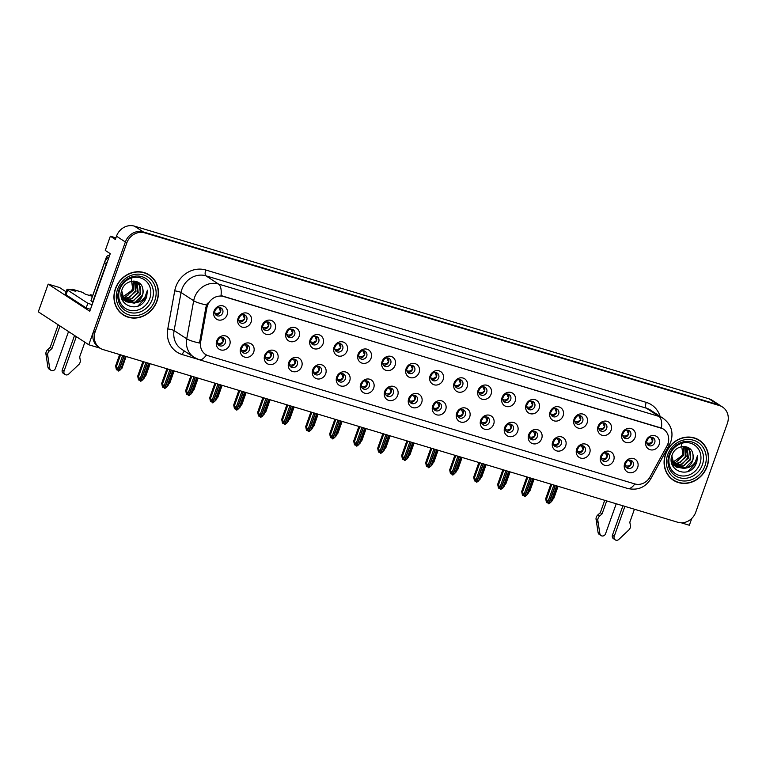 <?xml version="1.0" encoding="UTF-8"?>
<svg xmlns="http://www.w3.org/2000/svg" width="766" height="766" viewBox="0 0 766 766"><rect width="100%" height="100%" fill="white"/><g stroke="black" fill="none" stroke-linecap="round" stroke-linejoin="round"><path stroke-width="1.15" d="M529.498 434.36A4.472 4.041 123.1 0 0 537.301 436.697A4.472 4.041 123.1 0 0 529.498 434.36M534.649 431.277A4.472 4.041 -56.9 0 1 530.015 438.382M528.684 434.734A7.449 6.731 123.1 0 0 532.696 443.667A7.449 6.731 123.1 0 0 541.677 438.64A7.449 6.731 123.1 0 0 537.665 429.716A7.449 6.731 123.1 0 0 528.684 434.734M217.525 340.602A4.472 4.041 123.1 0 0 225.319 342.948A4.472 4.041 123.1 0 0 217.525 340.602M222.676 337.528A4.472 4.041 -56.9 0 1 218.032 344.633M216.701 340.985A7.449 6.731 123.1 0 0 220.713 349.909A7.449 6.731 123.1 0 0 229.695 344.892A7.449 6.731 123.1 0 0 225.683 335.958A7.449 6.731 123.1 0 0 216.701 340.985M262.93 325.004A4.472 4.041 123.1 0 0 270.724 327.35A4.472 4.041 123.1 0 0 262.93 325.004L263.964 323.3M268.081 321.931A4.472 4.041 -56.9 0 1 263.437 329.035M262.106 325.387A7.449 6.731 123.1 0 0 266.118 334.311A7.449 6.731 123.1 0 0 275.099 329.294A7.449 6.731 123.1 0 0 271.087 320.36A7.449 6.731 123.1 0 0 262.106 325.387M505.503 427.15A4.472 4.041 123.1 0 0 513.297 429.487A4.472 4.041 123.1 0 0 505.503 427.15M510.654 424.067A4.472 4.041 -56.9 0 1 506.02 431.172M504.679 427.524A7.449 6.731 123.1 0 0 508.691 436.457A7.449 6.731 123.1 0 0 517.672 431.43A7.449 6.731 123.1 0 0 513.66 422.506A7.449 6.731 123.1 0 0 504.679 427.524M334.924 346.644A4.472 4.041 123.1 0 0 342.718 348.99A4.472 4.041 123.1 0 0 334.924 346.644M340.075 343.57A4.472 4.041 -56.9 0 1 335.431 350.675M334.1 347.017A7.449 6.731 123.1 0 0 338.112 355.951A7.449 6.731 123.1 0 0 347.094 350.924A7.449 6.731 123.1 0 0 343.082 342A7.449 6.731 123.1 0 0 334.1 347.017M361.514 383.871A4.472 4.041 123.1 0 0 369.308 386.217A4.472 4.041 123.1 0 0 361.514 383.871M366.665 380.798A4.472 4.041 -56.9 0 1 362.031 387.902M360.69 384.254A7.449 6.731 123.1 0 0 364.702 393.178A7.449 6.731 123.1 0 0 373.684 388.161A7.449 6.731 123.1 0 0 369.672 379.227A7.449 6.731 123.1 0 0 360.69 384.254M478.913 389.913A4.472 4.041 123.1 0 0 486.707 392.259A4.472 4.041 123.1 0 0 478.913 389.913M484.064 386.84A4.472 4.041 -56.9 0 1 479.42 393.944M478.089 390.296A7.449 6.731 123.1 0 0 482.101 399.22A7.449 6.731 123.1 0 0 491.083 394.203A7.449 6.731 123.1 0 0 487.071 385.269A7.449 6.731 123.1 0 0 478.089 390.296M289.519 362.241A4.472 4.041 123.1 0 0 297.313 364.587A4.472 4.041 123.1 0 0 289.519 362.241M294.671 359.158A4.472 4.041 -56.9 0 1 290.027 366.272M288.696 362.615A7.449 6.731 123.1 0 0 292.708 371.548A7.449 6.731 123.1 0 0 301.689 366.521A7.449 6.731 123.1 0 0 297.677 357.598A7.449 6.731 123.1 0 0 288.696 362.615M406.918 368.283A4.472 4.041 123.1 0 0 414.712 370.62A4.472 4.041 123.1 0 0 406.918 368.283M412.07 365.2A4.472 4.041 -56.9 0 1 407.426 372.305M406.095 368.657A7.449 6.731 123.1 0 0 410.107 377.59A7.449 6.731 123.1 0 0 419.088 372.563A7.449 6.731 123.1 0 0 415.076 363.63A7.449 6.731 123.1 0 0 406.095 368.657M337.519 376.661A4.472 4.041 123.1 0 0 345.313 379.007A4.472 4.041 123.1 0 0 337.519 376.661M342.661 373.588A4.472 4.041 -56.9 0 1 338.026 380.692M336.695 377.044A7.449 6.731 123.1 0 0 340.707 385.968A7.449 6.731 123.1 0 0 349.689 380.951A7.449 6.731 123.1 0 0 345.677 372.017A7.449 6.731 123.1 0 0 336.695 377.044M454.908 382.703A4.472 4.041 123.1 0 0 462.712 385.049A4.472 4.041 123.1 0 0 461.256 380.127A4.472 4.041 123.1 0 0 454.908 382.703L455.952 380.989M460.06 379.63A4.472 4.041 -56.9 0 1 455.425 386.734M454.094 383.077A7.449 6.731 123.1 0 0 458.106 392.01A7.449 6.731 123.1 0 0 467.088 386.983A7.449 6.731 123.1 0 0 463.076 378.059A7.449 6.731 123.1 0 0 454.094 383.077M265.515 355.031A4.472 4.041 123.1 0 0 273.318 357.368A4.472 4.041 123.1 0 0 265.515 355.031M270.666 351.948A4.472 4.041 -56.9 0 1 266.032 359.053M264.701 355.405A7.449 6.731 123.1 0 0 268.713 364.338A7.449 6.731 123.1 0 0 277.694 359.311A7.449 6.731 123.1 0 0 273.682 350.388A7.449 6.731 123.1 0 0 264.701 355.405M382.914 361.064A4.472 4.041 123.1 0 0 384.369 365.985A4.472 4.041 123.1 0 0 389.262 358.498A4.472 4.041 123.1 0 0 382.914 361.064M388.065 357.99A4.472 4.041 -56.9 0 1 383.431 365.095M382.1 361.447A7.449 6.731 123.1 0 0 386.112 370.371A7.449 6.731 123.1 0 0 395.093 365.353A7.449 6.731 123.1 0 0 391.081 356.42A7.449 6.731 123.1 0 0 382.1 361.447M601.492 455.99A4.472 4.041 123.1 0 0 602.947 460.912A4.472 4.041 123.1 0 0 607.84 453.424A4.472 4.041 123.1 0 0 601.492 455.99M606.643 452.917A4.472 4.041 -56.9 0 1 602.009 460.021M600.678 456.373A7.449 6.731 123.1 0 0 604.69 465.297A7.449 6.731 123.1 0 0 613.671 460.28A7.449 6.731 123.1 0 0 609.659 451.346A7.449 6.731 123.1 0 0 600.678 456.373M481.508 419.931A4.472 4.041 123.1 0 0 489.302 422.277A4.472 4.041 123.1 0 0 481.508 419.931M486.659 416.857A4.472 4.041 -56.9 0 1 482.015 423.962M480.684 420.314A7.449 6.731 123.1 0 0 484.696 429.238A7.449 6.731 123.1 0 0 493.677 424.22A7.449 6.731 123.1 0 0 489.666 415.287A7.449 6.731 123.1 0 0 480.684 420.314M622.902 433.183A4.472 4.041 123.1 0 0 630.696 435.528A4.472 4.041 123.1 0 0 622.902 433.183M628.053 430.109A4.472 4.041 -56.9 0 1 623.419 437.214M622.078 433.566A7.449 6.731 123.1 0 0 626.09 442.489A7.449 6.731 123.1 0 0 635.071 437.472A7.449 6.731 123.1 0 0 631.06 428.539A7.449 6.731 123.1 0 0 622.078 433.566M409.513 398.301A4.472 4.041 123.1 0 0 417.307 400.647A4.472 4.041 123.1 0 0 409.513 398.301M414.655 395.218A4.472 4.041 -56.9 0 1 410.021 402.332M408.69 398.674A7.449 6.731 123.1 0 0 412.702 407.608A7.449 6.731 123.1 0 0 421.683 402.581A7.449 6.731 123.1 0 0 417.671 393.657A7.449 6.731 123.1 0 0 408.69 398.674M574.902 418.763A4.472 4.041 123.1 0 0 582.706 421.108A4.472 4.041 123.1 0 0 574.902 418.763M580.053 415.689A4.472 4.041 -56.9 0 1 575.419 422.794M574.079 419.136A7.449 6.731 123.1 0 0 578.1 428.07A7.449 6.731 123.1 0 0 587.082 423.043A7.449 6.731 123.1 0 0 583.06 414.119A7.449 6.731 123.1 0 0 574.079 419.136M502.908 397.123A4.472 4.041 123.1 0 0 510.702 399.469A4.472 4.041 123.1 0 0 502.908 397.123M508.059 394.05A4.472 4.041 -56.9 0 1 503.425 401.154M502.084 397.506A7.449 6.731 123.1 0 0 506.106 406.43A7.449 6.731 123.1 0 0 515.087 401.413A7.449 6.731 123.1 0 0 511.066 392.479A7.449 6.731 123.1 0 0 502.084 397.506M385.509 391.091A4.472 4.041 123.1 0 0 393.312 393.427A4.472 4.041 123.1 0 0 385.509 391.091M390.66 388.008A4.472 4.041 -56.9 0 1 386.026 395.112M384.685 391.464A7.449 6.731 123.1 0 0 388.707 400.398A7.449 6.731 123.1 0 0 397.688 395.371A7.449 6.731 123.1 0 0 393.667 386.447A7.449 6.731 123.1 0 0 384.685 391.464M550.907 411.553A4.472 4.041 123.1 0 0 558.701 413.889A4.472 4.041 123.1 0 0 550.907 411.553M556.059 408.47A4.472 4.041 -56.9 0 1 551.424 415.574M550.084 411.926A7.449 6.731 123.1 0 0 554.096 420.86A7.449 6.731 123.1 0 0 563.077 415.833A7.449 6.731 123.1 0 0 559.065 406.909A7.449 6.731 123.1 0 0 550.084 411.926M313.514 369.451A4.472 4.041 123.1 0 0 321.318 371.797A4.472 4.041 123.1 0 0 313.514 369.451M318.666 366.378A4.472 4.041 -56.9 0 1 314.031 373.482M312.691 369.834A7.449 6.731 123.1 0 0 316.712 378.758A7.449 6.731 123.1 0 0 325.694 373.731A7.449 6.731 123.1 0 0 321.672 364.808A7.449 6.731 123.1 0 0 312.691 369.834M430.913 375.493A4.472 4.041 123.1 0 0 438.707 377.83A4.472 4.041 123.1 0 0 430.913 375.493M436.065 372.41A4.472 4.041 -56.9 0 1 431.43 379.515M430.09 375.867A7.449 6.731 123.1 0 0 434.102 384.8A7.449 6.731 123.1 0 0 443.093 379.773A7.449 6.731 123.1 0 0 439.071 370.849A7.449 6.731 123.1 0 0 430.09 375.867M457.503 412.721A4.472 4.041 123.1 0 0 458.958 417.642A4.472 4.041 123.1 0 0 463.851 410.155A4.472 4.041 123.1 0 0 457.503 412.721M462.654 409.647A4.472 4.041 -56.9 0 1 458.02 416.752M456.68 413.104A7.449 6.731 123.1 0 0 460.701 422.028A7.449 6.731 123.1 0 0 469.682 417.01A7.449 6.731 123.1 0 0 465.671 408.077A7.449 6.731 123.1 0 0 456.68 413.104M238.925 317.794A4.472 4.041 123.1 0 0 246.729 320.14A4.472 4.041 123.1 0 0 238.925 317.794M244.076 314.721A4.472 4.041 -56.9 0 1 239.442 321.825M238.102 318.177A7.449 6.731 123.1 0 0 242.123 327.101A7.449 6.731 123.1 0 0 251.104 322.084A7.449 6.731 123.1 0 0 247.083 313.15A7.449 6.731 123.1 0 0 238.102 318.177M526.903 404.333A4.472 4.041 123.1 0 0 534.706 406.679A4.472 4.041 123.1 0 0 526.903 404.333L527.946 402.629M532.054 401.26A4.472 4.041 -56.9 0 1 527.42 408.364M526.089 404.716A7.449 6.731 123.1 0 0 530.101 413.65A7.449 6.731 123.1 0 0 539.082 408.623A7.449 6.731 123.1 0 0 535.07 399.689A7.449 6.731 123.1 0 0 526.089 404.716M625.496 463.21A4.472 4.041 123.1 0 0 633.29 465.546A4.472 4.041 123.1 0 0 625.496 463.21M630.648 460.127A4.472 4.041 -56.9 0 1 626.004 467.231M624.673 463.583A7.449 6.731 123.1 0 0 628.685 472.517A7.449 6.731 123.1 0 0 637.666 467.49A7.449 6.731 123.1 0 0 633.654 458.566A7.449 6.731 123.1 0 0 624.673 463.583M553.502 441.57A4.472 4.041 123.1 0 0 561.296 443.916A4.472 4.041 123.1 0 0 553.502 441.57M558.653 438.497A4.472 4.041 -56.9 0 1 554.01 445.601M552.679 441.953A7.449 6.731 123.1 0 0 556.691 450.877A7.449 6.731 123.1 0 0 565.672 445.85A7.449 6.731 123.1 0 0 561.66 436.926A7.449 6.731 123.1 0 0 552.679 441.953M646.897 440.393A4.472 4.041 123.1 0 0 648.352 445.314A4.472 4.041 123.1 0 0 653.245 437.826A4.472 4.041 123.1 0 0 646.897 440.393M652.048 437.319A4.472 4.041 -56.9 0 1 647.414 444.424M646.073 440.776A7.449 6.731 123.1 0 0 650.095 449.709A7.449 6.731 123.1 0 0 659.076 444.682A7.449 6.731 123.1 0 0 655.054 435.749A7.449 6.731 123.1 0 0 646.073 440.776M214.93 310.584A4.472 4.041 123.1 0 0 222.724 312.93A4.472 4.041 123.1 0 0 214.93 310.584M220.081 307.511A4.472 4.041 -56.9 0 1 215.447 314.615M214.107 310.958A7.449 6.731 123.1 0 0 218.119 319.891A7.449 6.731 123.1 0 0 227.1 314.864A7.449 6.731 123.1 0 0 223.088 305.94A7.449 6.731 123.1 0 0 214.107 310.958M433.508 405.511A4.472 4.041 123.1 0 0 441.302 407.857A4.472 4.041 123.1 0 0 433.508 405.511M438.659 402.437A4.472 4.041 -56.9 0 1 434.025 409.542M432.685 405.894A7.449 6.731 123.1 0 0 436.697 414.818A7.449 6.731 123.1 0 0 445.678 409.791A7.449 6.731 123.1 0 0 441.666 400.867A7.449 6.731 123.1 0 0 432.685 405.894M598.907 425.973A4.472 4.041 123.1 0 0 606.701 428.318A4.472 4.041 123.1 0 0 598.907 425.973M604.048 422.899A4.472 4.041 -56.9 0 1 599.414 430.004M598.083 426.356A7.449 6.731 123.1 0 0 602.095 435.28A7.449 6.731 123.1 0 0 611.077 430.262A7.449 6.731 123.1 0 0 607.065 421.329A7.449 6.731 123.1 0 0 598.083 426.356M241.52 347.812A4.472 4.041 123.1 0 0 249.314 350.158A4.472 4.041 123.1 0 0 241.52 347.812M246.671 344.738A4.472 4.041 -56.9 0 1 242.037 351.843M240.696 348.195A7.449 6.731 123.1 0 0 244.718 357.119A7.449 6.731 123.1 0 0 253.699 352.101A7.449 6.731 123.1 0 0 249.678 343.168A7.449 6.731 123.1 0 0 240.696 348.195M358.919 353.854A4.472 4.041 123.1 0 0 366.713 356.2A4.472 4.041 123.1 0 0 358.919 353.854M364.07 350.78A4.472 4.041 -56.9 0 1 359.436 357.885M358.095 354.237A7.449 6.731 123.1 0 0 362.107 363.161A7.449 6.731 123.1 0 0 371.089 358.143A7.449 6.731 123.1 0 0 367.077 349.21A7.449 6.731 123.1 0 0 358.095 354.237M577.497 448.78A4.472 4.041 123.1 0 0 585.291 451.126A4.472 4.041 123.1 0 0 577.497 448.78M582.648 445.707A4.472 4.041 -56.9 0 1 578.014 452.811M576.674 449.163A7.449 6.731 123.1 0 0 580.685 458.087A7.449 6.731 123.1 0 0 589.667 453.07A7.449 6.731 123.1 0 0 585.655 444.136A7.449 6.731 123.1 0 0 576.674 449.163M286.924 332.224A4.472 4.041 123.1 0 0 294.719 334.56A4.472 4.041 123.1 0 0 286.924 332.224M292.076 329.141A4.472 4.041 -56.9 0 1 287.442 336.245M286.101 332.597A7.449 6.731 123.1 0 0 290.113 341.531A7.449 6.731 123.1 0 0 299.094 336.504A7.449 6.731 123.1 0 0 295.082 327.57A7.449 6.731 123.1 0 0 286.101 332.597M310.919 339.434A4.472 4.041 123.1 0 0 318.723 341.77A4.472 4.041 123.1 0 0 310.919 339.434M316.071 336.351A4.472 4.041 -56.9 0 1 311.436 343.455M310.106 339.807A7.449 6.731 123.1 0 0 314.117 348.741A7.449 6.731 123.1 0 0 323.099 343.714A7.449 6.731 123.1 0 0 319.087 334.79A7.449 6.731 123.1 0 0 310.106 339.807M207.49 305.577A13.405 12.122 123.1 0 0 206.887 307.808L200.644 341.971A13.405 12.122 123.1 0 0 205.614 354.476A13.405 12.122 123.1 0 0 208.467 355.807L634.775 483.921A13.405 12.122 123.1 0 0 649.98 476.998L666.918 446.051A13.405 12.122 123.1 0 0 663.509 429.18A13.405 12.122 123.1 0 0 660.656 427.859L223.653 296.538A13.405 12.122 123.1 0 0 207.49 305.577M115.896 237.872L110.352 236.206L105.287 250.434L110.266 253.68L89.766 311.255L48.172 284.109L38.3 311.829L88.779 344.767L100.078 348.166M681.213 522.805L689.343 525.246L691.775 518.419M110.352 236.206L115.331 239.452L116.489 236.196A14.899 13.472 123.1 0 1 134.452 226.152L709.029 398.818A14.899 13.472 123.1 0 1 712.198 400.292L721.093 406.095A14.899 13.472 123.1 0 0 717.914 404.62L143.338 231.945A14.899 13.472 123.1 0 0 125.375 241.999L88.779 344.767M48.172 284.109L59.518 287.518L66.125 291.827M115.407 288.667A23.842 21.553 123.1 0 0 123.173 314.874A23.842 21.553 123.1 0 0 156.992 301.162A23.842 21.553 123.1 0 0 149.226 274.946A23.842 21.553 123.1 0 0 115.407 288.667M122.464 314.395A23.842 21.553 123.1 0 0 125.021 315.669M665.549 453.989A23.842 21.553 123.1 0 0 673.314 480.205A23.842 21.553 123.1 0 0 707.133 466.484A23.842 21.553 123.1 0 0 699.368 440.268A23.842 21.553 123.1 0 0 665.549 453.989M672.615 479.727A23.842 21.553 123.1 0 0 675.162 480.991M206.418 354.955A17.379 7.181 -73.3 0 1 199.103 359.685L194.076 357.349A19.868 17.963 -56.9 0 1 186.722 338.811L193.683 300.751A19.868 17.963 -56.9 0 1 194.564 297.447A19.868 17.963 -56.9 0 1 218.521 284.052A17.379 7.181 106.7 0 1 221.02 295.599L662.695 428.654M661.479 427.964A17.379 7.181 -73.3 0 0 658.98 416.417L218.521 284.052L205.901 275.817A19.868 17.963 123.1 0 0 181.944 289.203A19.868 17.963 123.1 0 0 181.063 292.516L174.102 330.577L186.722 338.811A17.379 3.131 10.4 0 0 199.495 343.044L205.92 307.176L207.423 303.192M722.51 407.014L721.093 406.095A14.899 13.472 123.1 0 0 717.914 404.62L143.338 231.945A14.899 13.472 123.1 0 0 125.375 241.999L93.749 330.816A14.899 13.472 123.1 0 0 98.603 347.199L100.02 348.128A14.899 13.472 123.1 0 0 103.199 349.602L677.776 522.268A14.899 13.472 123.1 0 0 695.739 512.224L727.365 423.406A14.899 13.472 123.1 0 0 722.51 407.014A14.899 13.472 123.1 0 0 719.341 405.549L144.764 232.874A14.899 13.472 123.1 0 0 126.802 242.927L95.176 331.745A14.899 13.472 123.1 0 0 100.02 348.128M700.842 441.647A23.842 21.553 123.1 0 0 698.649 439.828M150.701 276.325A23.842 21.553 123.1 0 0 148.508 274.496M625.171 465.498C627.364 466.523 629.346 466.063 631.117 464.139L629.422 460.05M553.904 485.05L547.91 501.883L548.571 503.798L546.675 501.51L547.69 502.85M555.379 485.491L548.925 503.904L552.037 500.935L557.332 486.075M556.681 485.883L550.677 502.716M551.788 484.409L546.493 499.269L545.679 498.733L546.436 502.4L547.144 502.869M548.571 503.798L555.206 485.433M550.869 484.131L545.641 498.819L550.878 484.141M557.342 486.084L552.037 500.935M546.493 499.269L547.91 501.883M552.449 499.825L553.904 498.101L558.098 486.305L553.942 497.948M552.583 499.738L557.437 486.113M652.565 441.34L650.822 437.242M652.517 441.331C650.717 443.265 648.735 443.715 646.581 442.691M601.176 458.288C603.359 459.313 605.341 458.853 607.122 456.919L605.427 452.83M529.909 477.831L523.915 494.673L524.566 496.579L522.68 494.29L523.695 495.631M531.384 478.281L524.834 496.665L528.042 493.716L533.337 478.865L528.042 493.716M532.676 478.664L526.682 495.506M527.793 477.199L522.498 492.05L521.684 491.523L522.441 495.19L523.149 495.659M524.566 496.579L531.211 478.223M521.684 491.523L526.884 476.921L521.684 491.523M522.498 492.05L523.915 494.673M577.171 451.078C579.364 452.093 581.346 451.643 583.118 449.709L581.423 445.62M505.905 470.621L499.911 487.463L500.571 489.369L498.676 487.08L499.691 488.421M507.379 471.061L500.84 489.455L504.047 486.506L509.333 471.655L504.047 486.506M508.681 471.454L502.688 488.296M503.789 469.989L498.503 484.84L497.68 484.313L498.436 487.98L499.145 488.44M500.571 489.369L507.207 471.013M497.68 484.313L502.879 469.711L497.68 484.313M498.503 484.84L499.911 487.463M553.176 443.868C555.369 444.883 557.351 444.433 559.123 442.499L557.428 438.411M481.91 463.411L475.916 480.253L476.576 482.159L474.681 479.87L475.696 481.211M483.384 463.851L476.835 482.235L480.043 479.296L485.338 464.445L480.043 479.296M484.687 464.244L478.683 481.086M479.794 462.779L474.499 477.63L473.685 477.094L474.441 480.77L475.15 481.23M476.576 482.159L483.212 463.803M473.685 477.094L478.884 462.501L473.685 477.094M474.499 477.63L475.916 480.253M528.444 492.615L529.909 490.891L534.103 479.095L529.948 490.738M528.588 492.528L533.442 478.894M628.57 434.13L626.827 430.023M628.522 434.121C626.722 436.046 624.74 436.505 622.576 435.481M504.449 485.405L505.905 483.681L510.108 471.885L505.953 483.528M504.593 485.309L509.438 471.684M604.566 426.921L602.832 422.813M604.527 426.911C602.718 428.836 600.745 429.295 598.581 428.271M480.454 478.195L481.91 476.462L486.104 464.675M480.588 478.099L485.443 464.474M486.094 464.665L481.948 476.318M580.571 419.711L578.828 415.603M580.523 419.701C578.723 421.626 576.741 422.076 574.586 421.051M456.45 470.985L457.905 469.252L462.109 457.465L457.953 469.098M456.593 470.889L461.448 457.264M556.576 412.501L554.833 408.393M556.528 412.481C554.728 414.416 552.746 414.866 550.582 413.841M90.436 309.359A9.929 1.092 19.6 0 0 86.175 307.942L87.831 303.298L67.676 290.142A9.929 1.092 -160.4 0 1 66.977 289.414A9.929 1.092 -160.4 0 1 72.78 290.429L75.815 291.339L72.971 289.481L82.498 292.344A4.969 2.049 -73.3 0 0 82.278 292.239A4.969 2.049 -73.3 0 0 82.029 292.2M82.498 292.344L85.342 294.201L92.437 296.337M49.436 350.79L47.664 349.622L50.173 347.362L51.954 348.52L49.436 350.79A4.969 4.491 123.1 0 0 47.645 354.83L49.723 368.369A3.169 2.863 -56.9 0 0 55.411 368.436L68.538 331.563M109.098 256.955A9.929 8.981 123.1 0 0 104.511 262.604L90.934 300.732L92.715 301.9L106.292 263.763A9.929 8.981 -56.9 0 1 107.566 261.263M87.831 303.298A9.929 1.092 -160.4 0 1 92.092 304.705M86.175 307.942L66.02 294.795A9.929 1.092 -160.4 0 1 65.321 294.067L66.977 289.414M92.6 295.887L91.164 294.948L92.763 295.427M76.322 336.638L64.076 371.041A3.169 2.863 -56.9 0 0 68.701 374.076L79.08 364.281A4.969 4.491 123.1 0 0 80.239 360.039L79.674 356.851L84.882 342.22M64.076 371.041L62.295 369.873A3.169 2.863 123.1 0 0 63.329 373.368L65.1 374.526M62.295 369.873L74.541 335.479M89.469 295.446A4.969 2.049 106.7 0 1 90.943 294.843A4.969 2.049 106.7 0 1 91.164 294.948M71.267 289.988A4.969 2.049 106.7 0 1 72.741 289.376A4.969 2.049 106.7 0 1 72.971 289.481M50.173 347.362L58.197 324.813M59.978 325.971L51.954 348.52M47.664 349.622A4.969 4.491 123.1 0 0 45.874 353.672L47.942 367.211A3.169 2.863 123.1 0 0 49.129 369.097L50.91 370.256M45.874 353.672L47.645 354.83M46.18 355.931L47.952 357.09M599.577 516.112L597.806 514.953L600.314 512.684L602.095 513.842L599.577 516.112A4.969 4.491 123.1 0 0 597.796 520.162L599.864 533.691A3.169 2.863 -56.9 0 0 605.552 533.758L616.228 503.779M624.893 506.383L614.217 536.363A3.169 2.863 -56.9 0 0 618.851 539.398L629.221 529.603A4.969 4.491 123.1 0 0 630.38 525.371L629.815 522.182L634.42 509.246M614.217 536.363L612.436 535.204A3.169 2.863 123.1 0 0 613.47 538.69L615.251 539.848M612.436 535.204L622.911 505.78M600.314 512.684L604.719 500.313M606.701 500.916L602.095 513.842M597.806 514.953A4.969 4.491 123.1 0 0 596.015 519.003L598.083 532.533A3.169 2.863 123.1 0 0 599.271 534.429L601.051 535.587M596.015 519.003L597.796 520.162M596.321 521.263L598.093 522.422M149.763 298.491A17.187 15.54 -56.9 0 1 129.042 310.077A17.187 15.54 -56.9 0 1 119.783 289.481A17.187 15.54 -56.9 0 1 140.504 277.886A17.187 15.54 -56.9 0 1 149.763 298.491M144.65 301.067L146.632 297.227L147.417 290.209L145.176 296.643C142.897 300.157 139.661 302.206 135.467 302.79A11.231 10.149 123.1 0 0 142.438 295.532A11.231 10.149 123.1 0 0 142.773 288.811C141.212 278.221 125.346 279.015 122.024 289.605C115.992 303.834 136.128 313.543 144.65 301.067M131.197 278.46L132.709 288.839L127.596 295.762M115.618 288.725A23.593 21.324 -56.9 0 1 149.092 275.157A23.593 21.324 -56.9 0 1 156.771 301.095A23.593 21.324 -56.9 0 1 123.307 314.663A23.593 21.324 -56.9 0 1 115.618 288.725M145.952 273.223A23.593 21.324 -56.9 0 1 147.666 274.228L149.092 275.157M133.112 281.103L133.179 289.491L122.368 297.17M133.495 281.093L133.744 289.864L125.231 297.246L122.531 297.534M134.864 281.179L136.003 291.339L127.482 298.721L123.269 298.864M134.548 281.141L135.438 290.965L129.837 297.246L123.067 298.548M136.137 281.601L136.98 282.482L138.253 292.813L129.741 300.195L124.13 300.004M135.821 281.467L137.689 292.44L132.24 298.635L123.901 299.736M135.122 281.218L139.24 283.947L140.513 294.278L132.001 301.67L125.107 300.971M123.929 300.31L121.603 298.213M137.037 282.06L140.437 287.039L139.948 293.914L133.772 300.483L124.848 300.741M135.467 302.79L134.261 303.145L126.179 301.785L124.092 299.956L121.689 290.592M142.773 288.811C143.127 292.057 142.945 294.249 142.208 295.389L135.323 302.264L125.911 301.593M125.614 301.411L121.105 294.422M119.841 287.537L124.36 281.342M123.307 314.663L121.88 313.744A23.593 21.324 -56.9 0 1 120.272 312.566M109.557 255.662L109.337 255.595A2.48 2.241 123.1 0 0 106.35 257.271L91.441 299.123A2.48 2.241 123.1 0 0 91.307 299.678M91.604 301.172A2.48 2.241 123.1 0 0 92.255 301.852L92.945 302.311M147.417 290.209L146.459 297.112L137.976 305.979M699.904 463.813A17.187 15.54 -56.9 0 1 679.183 475.399A17.187 15.54 -56.9 0 1 669.924 454.803A17.187 15.54 -56.9 0 1 690.645 443.217A17.187 15.54 -56.9 0 1 699.904 463.813M694.791 466.389L696.773 462.549L697.558 455.531L695.327 461.965C693.038 465.479 689.802 467.528 685.608 468.112A11.231 10.149 123.1 0 0 692.579 460.864A11.231 10.149 123.1 0 0 692.914 454.142C691.363 443.552 675.488 444.347 672.175 454.927C666.133 469.156 686.269 478.865 694.791 466.389M681.338 443.782L682.851 454.161L677.747 461.084M665.759 454.056A23.593 21.324 -56.9 0 1 699.234 440.479A23.593 21.324 -56.9 0 1 706.913 466.417A23.593 21.324 -56.9 0 1 673.448 479.995A23.593 21.324 -56.9 0 1 665.759 454.056M696.093 438.554A23.593 21.324 -56.9 0 1 697.807 439.55L699.234 440.479M683.262 446.425L683.32 454.822L672.51 462.492M683.636 446.415L683.885 455.186L675.373 462.578L672.672 462.865M685.005 446.511L686.144 456.66L677.632 464.052L673.41 464.186M684.689 446.473L685.58 456.297L679.978 462.568L673.209 463.88M686.279 446.923L687.121 447.804L688.404 458.135L679.882 465.517L674.272 465.326M685.963 446.789L687.839 457.762L682.382 463.966L674.051 465.058M685.264 446.549L689.381 449.278L690.654 459.61L682.142 466.992L675.248 466.293M674.07 465.632L671.753 463.535M687.179 447.392L690.578 452.371L690.089 459.236L683.914 465.814L674.99 466.073M685.608 468.112L684.402 468.466L676.321 467.107L674.233 465.278L671.83 455.923M692.914 454.142C693.268 457.388 693.086 459.581 692.349 460.711L685.465 467.595L676.052 466.925M675.756 466.743L671.246 459.753M673.448 479.995L672.021 479.066A23.593 21.324 -56.9 0 1 670.422 477.898M697.558 455.531L696.6 462.434L688.117 471.301M529.182 436.649C531.365 437.673 533.347 437.214 535.128 435.289L533.433 431.201M457.915 456.201L451.921 473.034L452.572 474.949L450.686 472.66L451.701 474.001M459.389 456.641L452.926 475.054L456.048 472.086L461.343 457.225M460.682 457.034L454.688 473.867M455.789 455.559L450.504 470.42L449.69 469.884L450.437 473.56L451.155 474.02M452.572 474.949L459.207 456.593M449.69 469.884L454.88 455.291L449.69 469.884M461.352 457.235L456.048 472.086M450.504 470.42L451.921 473.034M505.177 429.439C507.37 430.463 509.352 430.004 511.123 428.079L509.428 423.991M433.91 448.991L427.916 465.824L428.577 467.739L426.681 465.45L427.696 466.791M435.385 449.431L428.836 467.815L432.053 464.876L437.338 450.015L432.053 464.876M436.687 449.824L430.693 466.657M431.794 448.349L426.509 463.21L425.685 462.674L426.442 466.341L427.15 466.81M428.577 467.739L435.212 449.374M425.685 462.674L430.885 448.081L425.685 462.674M426.509 463.21L427.916 465.824M481.182 422.229C483.375 423.253 485.357 422.794 487.128 420.86L485.433 416.771M409.915 441.771L403.921 458.614L404.582 460.529L402.686 458.231L403.701 459.571M411.39 442.221L404.841 460.605L408.048 457.656L413.343 442.805L408.048 457.656M412.692 442.604L406.689 459.447M407.799 441.139L402.504 455.99L401.69 455.464L402.447 459.131L403.155 459.6M404.582 460.529L411.218 442.164M401.69 455.464L406.89 440.862L401.69 455.464M402.504 455.99L403.921 458.614M432.455 463.765L433.91 462.042L438.114 450.245L433.949 461.888M432.589 463.679L437.443 450.054M532.571 405.281L530.838 401.183M532.533 405.271C530.723 407.206 528.751 407.656 526.587 406.631M408.46 456.555L409.915 454.832L414.109 443.035L409.954 454.678M408.594 456.469L413.449 442.834M508.576 398.071L506.833 393.963M508.528 398.061C506.728 399.986 504.746 400.446 502.592 399.421M384.455 449.345L385.911 447.622L390.114 435.825M384.599 449.249L389.454 435.624M390.105 435.825L385.959 447.468M484.572 390.861L482.839 386.753M484.533 390.851C482.733 392.776 480.751 393.236 478.587 392.211M457.187 415.019C459.37 416.034 461.352 415.584 463.133 413.65L461.438 409.561M385.92 434.561L379.917 451.404L380.578 453.309L378.691 451.021L379.697 452.361M387.385 435.011L380.846 453.395L384.053 450.446L389.339 435.595M388.688 435.394L382.694 452.237M383.795 433.929L378.509 448.78L377.695 448.254L378.442 451.921L379.16 452.38M380.578 453.309L387.213 434.954M382.876 433.652L377.648 448.34L382.885 433.652M389.358 435.595L384.053 450.446M378.509 448.78L379.917 451.404M433.183 407.809C435.375 408.824 437.357 408.374 439.129 406.44L437.434 402.351M361.916 427.351L355.922 444.194L356.583 446.099L354.687 443.811L355.702 445.151M363.39 427.792L356.841 446.176L360.058 443.236L365.344 428.385L360.058 443.236M364.693 428.184L358.699 445.027M359.8 426.719L354.514 441.57L353.691 441.034L354.447 444.711L355.156 445.17M356.583 446.099L363.218 427.744M353.691 441.034L358.89 426.442L353.691 441.034M354.514 441.57L355.922 444.194M409.188 400.589C411.38 401.614 413.362 401.154 415.134 399.23L413.439 395.141M337.921 420.141L331.927 436.974L332.578 438.889L330.692 436.601L331.707 437.941M339.395 420.582L332.846 438.966L336.054 436.026L341.349 421.166L336.054 436.026M340.698 420.974L334.694 437.807M335.805 419.5L330.51 434.36L329.696 433.824L330.452 437.501L331.161 437.96M332.578 438.889L339.223 420.534M329.696 433.824L334.895 419.232L329.696 433.824M330.51 434.36L331.927 436.974M385.193 393.379C387.376 394.404 389.358 393.944 391.139 392.02L389.444 387.931M313.926 412.931L307.922 429.764L308.583 431.679L306.697 429.391L307.702 430.731M315.391 413.372L308.851 431.756L312.059 428.816L317.344 413.956L312.059 428.816M316.693 413.764L310.699 430.597M311.8 412.29L306.515 427.15L305.701 426.614L306.448 430.281L307.166 430.751M308.583 431.679L315.219 413.314M305.701 426.614L310.891 412.022L305.701 426.614M306.515 427.15L307.922 429.764M361.188 386.169C363.381 387.194 365.363 386.734 367.134 384.81L365.439 380.712M289.921 405.712L283.927 422.554L284.588 424.469L282.692 422.171L283.707 423.512M291.396 406.162L284.942 424.575L288.064 421.597L293.349 406.746M292.698 406.555L286.704 423.387M287.805 405.08L282.52 419.931L281.697 419.404L282.453 423.071L283.161 423.541M284.588 424.469L291.224 406.104M286.886 404.802L281.658 419.49L286.896 404.802M293.359 406.746L288.064 421.597M282.52 419.931L283.927 422.554M360.46 442.135L361.916 440.412L366.119 428.615L361.954 440.259M360.595 442.039L365.449 428.414M460.577 383.651L458.844 379.543M460.538 383.642C458.729 385.566 456.747 386.016 454.592 384.992M336.465 434.925L337.921 433.192L342.115 421.405L337.959 433.039M336.6 434.829L341.454 421.204M436.582 376.441L434.839 372.333M436.534 376.422C434.734 378.356 432.752 378.806 430.597 377.782M312.461 427.706L313.916 425.982L318.12 414.186L313.964 425.829M312.605 427.62L317.45 413.994M412.577 369.222L410.844 365.123M412.539 369.212C410.739 371.146 408.757 371.596 406.593 370.572M288.466 420.496L289.921 418.772L294.125 406.976M288.6 420.41L293.455 406.775M294.106 406.976L289.96 418.619M388.582 362.012L386.84 357.904M388.534 362.002C386.734 363.927 384.752 364.386 382.598 363.362M264.471 413.286L265.926 411.562L270.12 399.766L265.965 411.409M264.605 413.19L269.46 399.565M364.587 354.802L362.845 350.694M364.539 354.792C362.739 356.717 360.757 357.176 358.603 356.152M337.193 378.959C339.386 379.974 341.368 379.524 343.139 377.59L341.445 373.502M265.926 398.502L259.933 415.344L260.584 417.25L258.697 414.961L259.712 416.302M267.401 398.952L260.852 417.336L264.059 414.387L269.354 399.536L264.059 414.387M268.694 399.335L262.7 416.177M263.81 397.87L258.515 412.721L257.702 412.194L258.458 415.861L259.167 416.321M260.584 417.25L267.229 398.895M257.702 412.194L262.901 397.592L257.702 412.194M258.515 412.721L259.933 415.344M313.198 371.749C315.381 372.764 317.363 372.314 319.144 370.38L317.44 366.292M241.932 391.292L235.928 408.134L236.589 410.04L234.702 407.751L235.708 409.092M243.397 391.732L236.857 410.116L240.064 407.177L245.35 392.326L240.064 407.177M244.699 392.125L238.705 408.967M239.806 390.66L234.52 405.511L233.697 404.975L234.453 408.651L235.172 409.111M236.589 410.04L243.224 391.685M233.697 404.975L238.896 390.382L233.697 404.975M234.52 405.511L235.928 408.134M289.194 364.539C291.386 365.554 293.368 365.104 295.14 363.17L293.445 359.082M217.927 384.082L211.933 400.915L212.594 402.83L210.698 400.541L211.713 401.882M219.402 384.522L212.852 402.906L216.069 399.967L221.355 385.106L216.069 399.967M220.704 384.915L214.71 401.748M215.811 383.44L210.516 398.301L209.702 397.765L210.459 401.441L211.167 401.901M212.594 402.83L219.229 384.475M209.702 397.765L214.901 383.172L209.702 397.765M210.516 398.301L211.933 400.915M265.199 357.32C267.391 358.344 269.373 357.885 271.145 355.96L269.45 351.872M193.932 376.872L187.938 393.705L188.589 395.62L186.703 393.331L187.718 394.672M195.407 377.312L188.943 395.725L192.065 392.757L197.36 377.897M196.699 377.705L190.705 394.538M191.816 376.23L186.521 391.091L185.707 390.555L186.464 394.222L187.172 394.691M188.589 395.62L195.234 377.255M190.887 375.953L185.659 390.641L190.906 375.962M197.369 377.906L192.065 392.757M186.521 391.091L187.938 393.705M241.194 350.11C243.387 351.134 245.369 350.675 247.14 348.75L245.446 344.652M169.928 369.662L163.934 386.495L164.594 388.41L162.698 386.112L163.713 387.452M171.402 370.102L164.862 388.486L168.07 385.537L173.355 370.687L168.07 385.537M172.704 370.495L166.71 387.328M167.811 369.02L162.526 383.871L161.703 383.345L162.459 387.012L163.168 387.481M164.594 388.41L171.23 370.045M161.703 383.345L166.902 368.743L161.703 383.345M162.526 383.871L163.934 386.495M217.199 342.9C219.392 343.915 221.374 343.465 223.145 341.531L221.451 337.442M145.933 362.442L139.939 379.285L140.599 381.19L138.703 378.902L139.718 380.242M147.407 362.892L140.858 381.276L144.065 378.327L149.36 363.477L144.065 378.327M148.709 363.275L142.706 380.118M143.816 361.811L138.522 376.661L137.708 376.135L138.464 379.802L139.173 380.262M140.599 381.19L147.235 362.835M137.708 376.135L142.907 361.533L137.708 376.135M138.522 376.661L139.939 379.285M240.467 406.076L241.922 404.352L246.125 392.556M240.61 405.98L245.455 392.355M246.116 392.546L241.97 404.199M340.583 347.592L338.85 343.484M340.544 347.582C338.744 349.507 336.762 349.957 334.598 348.932M216.472 398.866L217.927 397.133L222.13 385.346M216.606 398.77L221.46 385.145M222.111 385.336L217.965 396.98M316.588 340.382L314.845 336.274M316.54 340.363C314.74 342.297 312.758 342.747 310.603 341.722M192.477 391.656L193.932 389.923L198.126 378.126L193.97 389.77M192.611 391.56L197.465 377.935M292.593 333.172L290.85 329.064M292.545 333.153C290.745 335.087 288.763 335.537 286.608 334.512M168.472 384.436L169.928 382.713L174.131 370.916L169.975 382.56M168.616 384.35L173.461 370.715M268.588 325.952L266.855 321.844M268.55 325.943C266.74 327.877 264.768 328.327 262.604 327.302M144.477 377.226L145.933 375.503L150.126 363.706L145.971 375.35M144.611 377.131L149.466 363.505M244.593 318.742L242.851 314.635M244.546 318.733C242.745 320.657 240.763 321.117 238.609 320.092M122.694 355.462L117.84 369.088L118.5 371.003L123.996 355.855M118.5 371.003L117.322 369.174L116.604 368.705L117.083 370.074L116.365 369.605L115.609 365.937L119.668 354.553M118.606 370.974L121.938 368.293L126.131 356.496M124.169 355.903L118.768 371.079M120.578 354.821L116.432 366.474L117.84 369.088M119.659 354.553L115.57 366.024L116.432 366.474M117.083 370.074L117.619 370.055M120.616 369.921L125.471 356.295M126.122 356.487L121.976 368.14M220.598 311.532L218.856 307.425M220.551 311.523C218.75 313.447 216.768 313.897 214.604 312.873M206.887 307.808L205.92 307.176M116.489 236.196L126.802 242.927M134.452 226.152L144.764 232.874M709.029 398.818L719.341 405.549M660.656 427.859L659.765 427.284M223.653 296.538L222.772 295.954M200.644 341.971L199.677 341.339M646.236 402.37A4.969 2.049 -73.3 0 0 646.36 408.182L205.901 275.817A4.969 2.049 -73.3 0 1 205.776 270.005L646.236 402.37A24.828 22.453 -56.9 0 1 660.091 416.34M650.593 410.145A19.868 17.963 123.1 0 0 646.36 408.182L658.98 416.417A19.868 17.963 -56.9 0 1 663.212 418.38L650.593 410.145M206.552 305.002A17.379 3.131 10.4 0 1 193.683 300.751L181.063 292.516A4.969 0.89 -169.6 0 0 174.725 290.879A24.828 22.453 -56.9 0 1 205.776 270.005M634.822 483.93A17.379 7.181 106.7 0 1 627.651 488.469L199.103 359.685M649.156 478.338A17.379 0.632 28.7 0 0 650.717 478.894C645.326 487.473 637.638 490.671 627.651 488.469M667.923 443.811A17.379 0.632 28.7 0 0 669.589 444.404L650.717 478.894M197.772 359.235L182.26 354.572A24.828 22.453 -56.9 0 1 167.773 328.949L174.725 290.879M95.176 331.745L93.749 330.816M167.773 328.949A4.969 0.89 -169.6 0 1 174.102 330.577A19.868 17.963 123.1 0 0 181.456 349.114L194.076 357.349M184.558 351.134A4.969 2.049 -73.3 0 0 182.26 354.572M627.115 460.969L625.257 464.167M625.468 463.267L626.54 461.496M648.515 438.171L646.667 441.34M647.94 438.688L646.887 440.431M603.11 453.759L601.262 456.948M601.473 456.057L602.536 454.286M579.115 446.549L577.267 449.738M577.478 448.847L578.541 447.076M555.12 439.339L553.263 442.528M553.473 441.637L554.536 439.856M624.51 430.952L622.672 434.13M623.945 431.478L622.892 433.221M600.515 423.742L598.667 426.921M599.941 424.268L598.888 426.011M576.52 416.532L574.672 419.701M575.946 417.049L574.893 418.791M552.516 409.322L550.677 412.491M551.951 409.839L550.898 411.581M104.511 262.604L106.292 263.763M66.02 294.795L67.676 290.142M49.723 368.369L47.942 367.211M599.864 533.691L598.083 532.533M130.622 277.33C125.117 279.667 121.248 283.746 119.017 289.567A19.026 17.206 -56.9 0 1 130.622 277.33A19.026 17.206 -56.9 0 1 148.681 280.787A19.026 17.206 -56.9 0 1 152.214 299.525A19.026 17.206 -56.9 0 1 132.709 312.988A19.026 17.206 -56.9 0 1 117.859 296.892A19.026 17.206 -56.9 0 1 119.008 289.586M117.571 289.318A21.352 19.303 -56.9 0 1 143.319 274.917A21.352 19.303 -56.9 0 1 154.828 300.511A21.352 19.303 -56.9 0 1 129.081 314.912A21.352 19.303 -56.9 0 1 117.571 289.318M106.35 257.271L107.585 258.075M702.355 464.847A19.026 17.206 -56.9 0 1 682.851 478.319A19.026 17.206 -56.9 0 1 668 462.224A19.026 17.206 -56.9 0 1 669.149 454.908C671.389 449.067 675.258 444.989 680.773 442.652A19.026 17.206 -56.9 0 1 698.822 446.118A19.026 17.206 -56.9 0 1 702.355 464.847M669.168 454.87A19.026 17.206 -56.9 0 1 680.773 442.652M667.713 454.64A21.352 19.303 -56.9 0 1 693.46 440.239A21.352 19.303 -56.9 0 1 704.969 465.833A21.352 19.303 -56.9 0 1 679.222 480.234A21.352 19.303 -56.9 0 1 667.713 454.64M531.116 432.12L529.268 435.318M529.478 434.427L530.541 432.646M507.121 424.91L505.273 428.108M505.483 427.208L506.546 425.436M483.126 417.7L481.268 420.888M481.479 419.998L482.542 418.226M528.521 402.112L526.673 405.281M504.526 394.892L502.678 398.071M503.951 395.419L502.898 397.161M480.521 387.682L478.683 390.861M479.947 388.209L478.903 389.951M459.121 410.49L457.273 413.678M457.484 412.788L458.547 411.016M435.126 403.28L433.278 406.468M433.489 405.578L434.552 403.797M411.131 396.06L409.274 399.258M409.484 398.368L410.547 396.587M387.127 388.85L385.279 392.048M385.49 391.148L386.552 389.377M363.132 381.64L361.274 384.829M361.485 383.938L362.557 382.167M456.526 380.472L454.678 383.642M432.522 373.262L430.684 376.432M431.957 373.779L430.904 375.522M408.527 366.052L406.689 369.222M407.952 366.569L406.899 368.312M384.532 358.833L382.684 362.012M383.957 359.359L382.904 361.102M360.527 351.623L358.689 354.802M359.963 352.149L358.909 353.892M339.137 374.43L337.279 377.619M337.49 376.728L338.553 374.957M315.132 367.22L313.284 370.409M313.495 369.518L314.558 367.737M291.137 360.001L289.28 363.199M289.491 362.308L290.563 360.527M267.142 352.791L265.285 355.989M265.496 355.098L266.558 353.317M243.138 345.581L241.29 348.769M241.501 347.879L242.563 346.108M219.143 338.371L217.285 341.559M217.496 340.669L218.569 338.898M336.533 344.413L334.685 347.592M335.958 344.93L334.905 346.672M312.538 337.203L310.69 340.372M311.963 337.72L310.91 339.462M288.533 329.993L286.695 333.162M287.968 330.51L286.915 332.252M264.538 322.773L262.69 325.952M240.543 315.563L238.695 318.742M239.969 316.09L238.915 317.833M216.539 308.353L214.7 311.532M215.974 308.87L214.92 310.613M663.509 429.18L662.58 428.577M205.614 354.476L204.675 353.873M669.589 444.404L670.892 441.494C673.668 432.072 671.102 424.364 663.212 418.38M92.772 295.398L90.943 294.843M82.278 292.239L72.741 289.376M117.859 296.892L119.017 289.567M668 462.224L669.158 454.889"/></g></svg>
